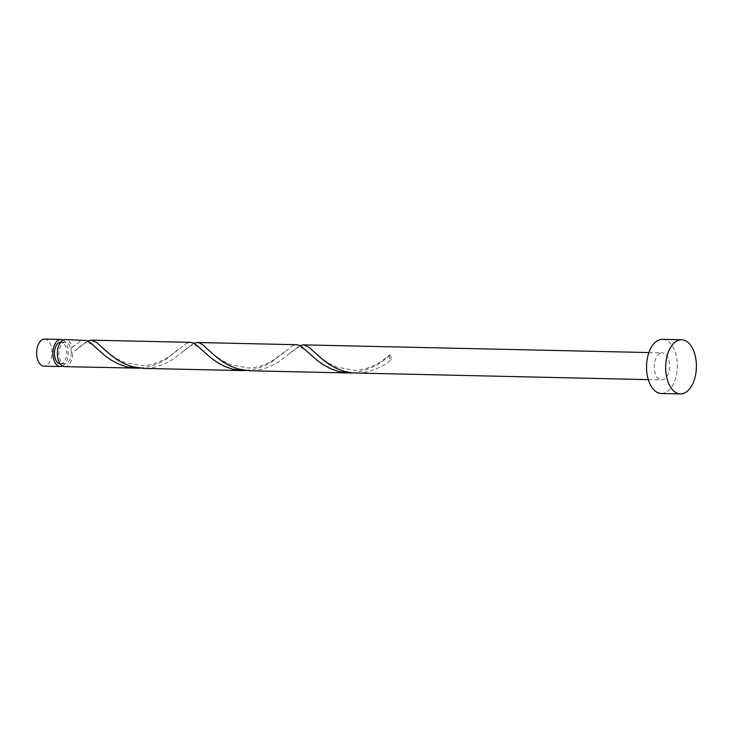 <?xml version="1.0" encoding="UTF-8"?>
<svg xmlns="http://www.w3.org/2000/svg" width="733" height="733" viewBox="0 0 733 733"><rect width="100%" height="100%" fill="white"/><g stroke="black" fill="none" stroke-linecap="round" stroke-linejoin="round"><path stroke-width="0.55" stroke-dasharray="3.67 2.75" d="M44.612 339.104A13.542 7.687 -88.7 0 1 51.979 351.134A13.542 7.687 -88.7 0 1 45.904 365.804A13.542 7.687 -88.7 0 1 44.017 366.17M62.525 366.005A13.542 7.687 91.3 0 0 68.27 353.169A13.542 7.687 91.3 0 0 63.102 340.094M60.188 363.825A10.83 6.148 91.3 0 0 60.344 363.825A10.83 6.148 91.3 0 0 61.865 363.531A10.83 6.148 91.3 0 0 66.721 351.794A10.83 6.148 91.3 0 0 60.83 342.174A10.83 6.148 91.3 0 0 60.674 342.174M87.667 340.937L72.732 352.628A2.712 1.539 -88.7 0 1 71.064 350.576A10.83 6.148 91.3 0 0 65.283 342.274A10.83 6.148 91.3 0 0 63.771 342.568A10.83 6.148 91.3 0 0 58.915 354.305A10.83 6.148 91.3 0 0 64.806 363.925A10.83 6.148 91.3 0 0 66.318 363.632A10.83 6.148 91.3 0 0 71.064 350.576A2.712 1.539 -88.7 0 1 71.935 347.506A2.712 1.539 -88.7 0 1 72.1 347.387A13.542 7.687 91.3 0 0 65.347 339.562M662.522 339.324A27.075 15.375 -88.7 0 1 677.246 363.394A27.075 15.375 -88.7 0 1 665.106 392.732A27.075 15.375 -88.7 0 1 661.313 393.474M299.898 345.664L278.632 361.882L271.421 365.904L263.495 368.919L255.725 370.477L249.641 370.761M660.323 353.233A13.542 7.687 -88.7 0 1 662.22 352.866A13.542 7.687 -88.7 0 1 669.586 364.897A13.542 7.687 -88.7 0 1 663.512 379.566A13.542 7.687 -88.7 0 1 661.615 379.941A13.542 7.687 -88.7 0 1 654.257 367.902A13.542 7.687 -88.7 0 1 660.323 353.233M391.092 359.72A13.542 7.687 91.3 0 0 390.451 354.479A2.712 1.539 91.3 0 0 390.286 354.607A2.712 1.539 91.3 0 0 389.434 357.823A2.712 1.539 91.3 0 0 391.092 359.72C383.139 366.546 373.39 370.925 361.836 372.84L355.762 373.124M352.381 372.914L355.084 372.694C370.183 369.478 381.975 363.412 390.451 354.479M72.1 347.387L80.273 341.102L84.304 339.984M140.15 368.186L151.813 366.033L159.657 362.844L166.739 358.712L186.393 343.465L190.415 342.348M64.742 366.637A13.542 7.687 91.3 0 0 66.639 366.262A13.542 7.687 91.3 0 0 72.732 352.628M193.778 343.301L172.512 359.518L165.301 363.541L157.375 366.555L149.605 368.113L143.521 368.387M246.27 370.55L257.934 368.397L265.767 365.208L272.859 361.085L292.513 345.829L296.535 344.712M60.83 342.174L65.283 342.274M648.907 352.564L662.22 352.866M648.302 379.639L661.615 379.941M60.344 363.825L64.806 363.925M313.596 351.336L323.904 360.004L329.41 363.577L336.795 367.141L354.341 370.339C362.844 370.284 371.594 367.435 380.601 361.8L390.286 354.607M290.048 353.178C293.383 350.246 295.93 348.477 297.708 347.863C298.78 347.112 300.677 347.369 303.38 348.651L309.491 353.673M207.476 348.972C211.855 353.306 217.124 357.383 223.29 361.213L230.684 364.777L248.221 367.975C256.724 367.911 265.483 365.071 274.481 359.436L285.943 350.731M183.928 350.814C187.263 347.882 189.81 346.113 191.588 345.5C192.669 344.748 194.557 345.005 197.269 346.288L203.38 351.309M101.365 346.599C105.735 350.942 111.004 355.019 117.179 358.84L124.564 362.414L142.11 365.611C150.613 365.547 159.363 362.707 168.37 357.072L179.823 348.367M77.817 348.45C81.143 345.518 83.699 343.75 85.477 343.136C86.549 342.375 88.436 342.641 91.149 343.924L97.26 348.945M71.935 347.506L73.712 346.003"/><path stroke-width="1.1" d="M60.289 366.537L44.017 366.17A13.542 7.687 -88.7 0 1 36.65 354.14A13.542 7.687 -88.7 0 1 42.725 339.471A13.542 7.687 -88.7 0 1 44.612 339.104L60.885 339.461A13.542 7.687 91.3 0 0 58.997 339.837A13.542 7.687 91.3 0 0 52.923 354.506A13.542 7.687 91.3 0 0 60.289 366.537A13.542 7.687 91.3 0 0 62.177 366.161A13.542 7.687 91.3 0 0 62.525 366.005M63.102 340.094A13.542 7.687 91.3 0 0 60.885 339.461M60.674 342.174A10.83 6.148 91.3 0 0 59.309 342.467A10.83 6.148 91.3 0 0 54.453 354.066A10.83 6.148 91.3 0 0 60.188 363.825M680.416 393.896L661.313 393.474A27.075 15.375 -88.7 0 1 646.588 369.405A27.075 15.375 -88.7 0 1 658.729 340.075A27.075 15.375 -88.7 0 1 662.522 339.324L681.626 339.755A27.075 15.375 -88.7 0 1 696.35 363.825A27.075 15.375 -88.7 0 1 684.21 393.154A27.075 15.375 -88.7 0 1 680.416 393.896A27.075 15.375 -88.7 0 1 665.692 369.835A27.075 15.375 -88.7 0 1 677.833 340.497A27.075 15.375 -88.7 0 1 681.626 339.755M648.302 379.639L352.646 372.941L344.235 371.356L336.273 368.332L329.025 364.209L322.648 359.482L308.749 347.14L303.306 344.867L299.898 345.664M136.759 368.241L126.452 366.812L118.407 363.98L111.04 359.995L104.526 355.322L90.278 342.659L86.842 340.543L65.347 339.562A13.542 7.687 91.3 0 0 63.45 339.938A13.542 7.687 91.3 0 0 57.376 354.598A13.542 7.687 91.3 0 0 64.742 366.637L140.15 368.186M91.066 340.139L190.415 342.348L192.953 342.907L196.398 345.023L210.646 357.686L217.16 362.359L224.527 366.344L232.572 369.175L242.87 370.605L143.521 368.387L131.995 366.628L124.042 363.605L116.794 359.482L110.408 354.754L96.518 342.403L91.066 340.139L87.667 340.937M197.186 342.503L296.535 344.712L299.073 345.28L302.518 347.387L316.766 360.05L323.28 364.722L330.647 368.708L338.692 371.539L348.99 372.969L249.641 370.761L238.115 368.992L230.162 365.969L222.905 361.845L216.528 357.118L202.629 344.776L199.477 342.962L197.186 342.503L193.778 343.301M242.87 370.605L246.27 370.55M348.99 372.969L352.381 372.914M303.306 344.867L648.907 352.564"/></g></svg>
